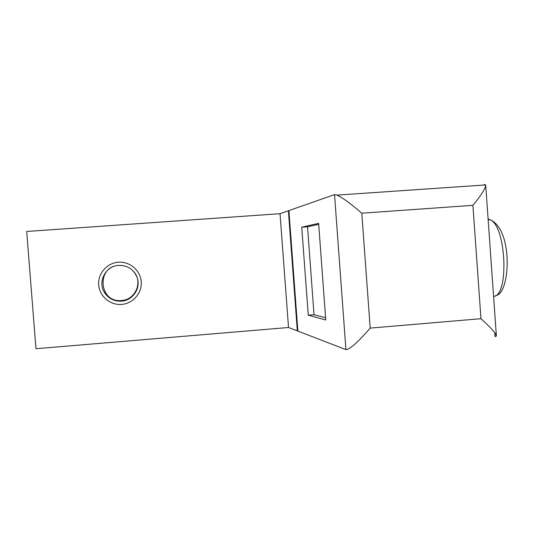 <?xml version="1.0" encoding="UTF-8"?>
<svg xmlns="http://www.w3.org/2000/svg" width="534" height="534" viewBox="0 0 534 534"><rect width="100%" height="100%" fill="white"/><g stroke="black" fill="none" stroke-linecap="round" stroke-linejoin="round"><path stroke-width="0.8" d="M288.52 327.496L297.318 330.886L288.387 210.77L280.043 213.687L26.7 231.476L35.965 348.715L288.52 327.496L280.043 213.687M297.852 330.84L297.318 330.886M288.927 210.73L288.387 210.77M118.374 262.207C129.762 261.28 140.449 270.418 141.23 281.678C142.184 292.926 133.026 303.579 121.645 304.407C110.278 305.401 99.484 296.29 98.683 284.962C97.715 273.648 106.98 262.968 118.374 262.207M118.641 265.378C127.646 265.285 133.82 269.376 137.178 277.64C141.036 288.173 132.732 300.609 121.418 301.176C114.109 301.463 108.455 298.573 104.444 292.498C97.402 281.732 105.732 265.865 118.641 265.378M122.059 265.445L118.855 265.398C96 266.246 98.877 303.178 121.572 300.508C135.035 299.974 142.878 282.693 134.374 272.36M318.698 224.3L307.524 226.783L314.032 314.72L325.6 317.757M345.925 349.623L334.531 194.623L288.914 210.583L297.872 331.1L345.925 349.623C349.924 349.343 358.007 342.167 370.189 328.11L361.792 213.199L472.91 205.33L480.967 318.698L370.189 328.11M308.258 315.193L325.76 319.993L318.631 223.366L301.737 227.204L308.258 315.193L314.032 314.72M301.737 227.204L307.524 226.783M484.311 185.031L484.265 184.39L485.693 185.024C485.72 188.135 481.454 194.903 472.91 205.33M494.778 332.795L495.045 336.607L496.393 336.06C496.013 333.403 490.866 327.616 480.967 318.698M334.531 194.623L336.987 195.11C342.768 197.807 351.038 203.841 361.792 213.199M493.59 296.463C509.316 295.816 506.219 225.715 490.052 219.714L488.103 219.047M104.444 292.498L104.931 291.998M485.726 185.445L496.393 336.06M336.987 195.11L485.673 184.938M488.163 219.848L490.052 219.714C513.548 229.466 510.304 294.261 495.826 295.449"/></g></svg>
